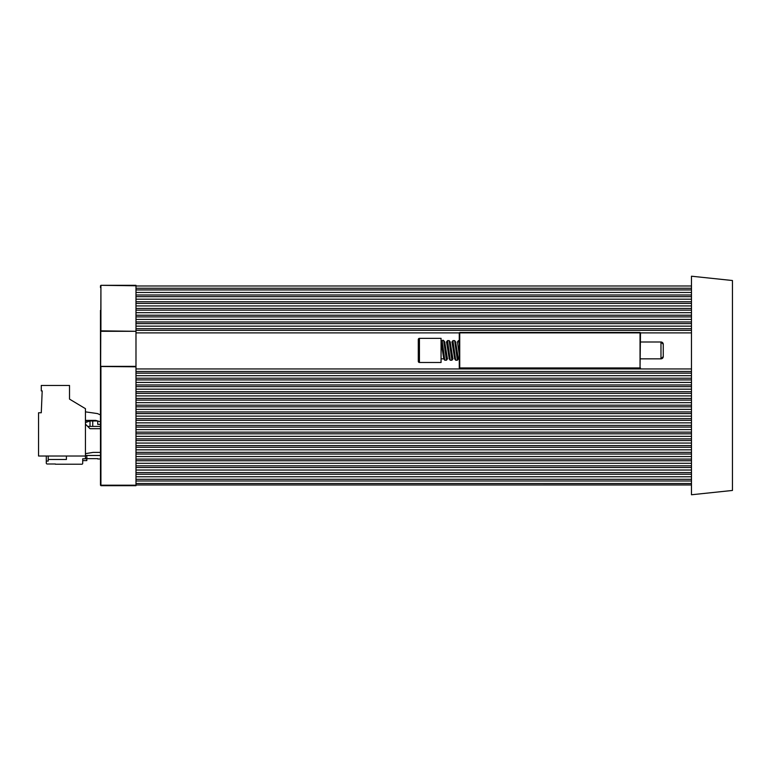 <?xml version="1.0" encoding="UTF-8"?>
<svg xmlns="http://www.w3.org/2000/svg" width="771" height="771" viewBox="0 0 771 771"><rect width="100%" height="100%" fill="white"/><g stroke="black" fill="none" stroke-linecap="round" stroke-linejoin="round"><path stroke-width="1.16" d="M732.45 280.519L732.45 490.452L691.471 494.76L691.471 276.211L732.45 280.519M135.985 379.901L691.471 379.901M135.985 382.426L691.471 382.426M691.471 384.96L135.985 384.96M135.985 386.637L691.471 386.637M135.985 389.172L691.471 389.172M691.471 391.707L135.985 391.707M135.985 393.374L691.471 393.374M135.985 395.909L691.471 395.909M691.471 398.443L135.985 398.443M135.985 400.11L691.471 400.11M135.985 402.645L691.471 402.645M691.471 405.18L135.985 405.18M135.985 406.847L691.471 406.847M135.985 409.382L691.471 409.382M691.471 411.916L135.985 411.916M135.985 413.593L691.471 413.593M135.985 416.128L691.471 416.128M691.471 418.653L135.985 418.653M135.985 420.33L691.471 420.33M135.985 422.865L691.471 422.865M691.471 425.399L135.985 425.399M135.985 427.067L691.471 427.067M135.985 429.601L691.471 429.601M691.471 432.136L135.985 432.136M135.985 433.803L691.471 433.803M135.985 436.338L691.471 436.338M691.471 438.872L135.985 438.872M135.985 440.54L691.471 440.54M135.985 443.074L691.471 443.074M691.471 445.609L135.985 445.609M135.985 447.286L691.471 447.286M135.985 449.821L691.471 449.821M691.471 452.346L135.985 452.346M135.985 454.023L691.471 454.023M135.985 456.557L691.471 456.557M691.471 459.092L135.985 459.092M135.985 460.759L691.471 460.759M135.985 463.294L691.471 463.294M691.471 465.829L135.985 465.829M135.985 467.496L691.471 467.496M135.985 470.031L691.471 470.031M691.471 472.565L135.985 472.565M135.985 474.242L691.471 474.242M135.985 476.767L691.471 476.767M691.471 479.302L135.985 479.302M135.985 480.979L691.471 480.979M135.985 483.513L691.471 483.513M135.985 484.969L691.471 484.959M135.985 285.993L691.471 285.983M691.471 288.258L135.985 288.258M135.985 289.925L691.471 289.925M135.985 292.46L691.471 292.46M691.471 294.994L135.985 294.994M135.985 296.662L691.471 296.662M135.985 299.196L691.471 299.196M691.471 301.731L135.985 301.731M135.985 303.408L691.471 303.408M135.985 305.933L691.471 305.933M691.471 308.467L135.985 308.467M135.985 310.144L691.471 310.144M135.985 312.679L691.471 312.679M691.471 315.214L135.985 315.214M135.985 316.881L691.471 316.881M135.985 319.416L691.471 319.416M691.471 321.95L135.985 321.95M135.985 323.618L691.471 323.618M135.985 326.152L691.471 326.152M691.471 328.687L135.985 328.687M135.985 330.354L691.471 330.354M459.275 340.801L459.275 332.889L135.985 332.889L135.985 331.299L100.924 331.308L135.985 331.299L100.924 330.846L100.924 285.318L100.471 414.904L97.397 413.564L85.446 411.859M640.489 367.95L459.728 367.95L459.728 332.889L640.036 332.889L640.036 368.403L459.728 368.403L640.036 368.403L640.489 332.889L691.471 332.889M135.985 332.889L135.985 485.682L100.471 485.2L135.985 485.653M135.985 368.952L691.471 368.952M691.471 371.487L135.985 371.487M135.985 373.154L691.471 373.154M135.985 375.689L691.471 375.689M691.471 378.224L135.985 378.224M640.489 332.889L459.728 332.436L459.275 367.95L459.275 354.631L457.454 341.996M459.275 340.695L459.275 342.372M459.275 341.736L459.275 341.196M457.328 342.073L458.437 340.609L459.275 343.808L459.275 354.631M458.36 358.843L455.632 341.996M458.485 358.766L457.367 360.23L454.639 340.609L455.728 342.054M452.895 358.843L450.168 341.996M450.293 342.073L449.146 340.57L451.912 360.23L453.02 358.766M454.717 358.843L451.989 341.996M447.44 358.843L444.703 341.996L443.817 340.811M447.556 358.766L446.438 360.24L443.71 340.609L444.8 342.054M449.156 358.785L450.245 360.221L447.508 340.609L449.185 340.618M449.262 358.833L446.525 341.996M443.788 358.843L441.06 341.996L442.149 340.541L443.71 340.609M663.253 344.271A2.274 2.274 0 0 0 660.978 341.996L660.978 358.843A2.274 2.274 0 0 0 663.253 356.568L663.253 344.271L660.978 341.996L640.489 341.996M443.672 358.766L444.78 360.23L442.149 340.541L443.614 340.541M454.601 358.766L455.709 360.23L452.924 340.695M418.296 349.051L418.296 361.348L418.296 339.491L419.434 338.353L441.06 338.353L441.06 362.486L419.434 362.486L419.434 338.353A1.137 1.137 0 0 0 418.296 339.491L418.296 341.312M418.296 361.348A1.137 1.137 0 0 0 419.434 362.486L418.296 361.348M418.296 351.788L418.296 359.527L418.296 351.788M85.446 455.478L100.471 455.478L100.471 460.615L100.471 310.385M135.985 285.318L100.924 285.318L135.985 285.318L135.985 330.846M100.471 404.187L100.471 485.2M135.985 485.2L100.924 485.2L100.924 366.36L135.985 366.495M100.471 287.593L100.471 285.8M100.471 428.705L90.005 428.705L85.446 424.146L85.446 453.656L93.185 452.375L100.471 452.375M90.005 426.421L90.005 420.966L85.446 422.556L85.446 458.658L97.744 458.658L85.446 458.658L85.446 456.018L38.55 456.018L38.55 412.764L41.277 412.764L42.193 390.907L41.277 390.907L41.277 385.452L69.515 385.452L69.515 399.108L85.446 408.669L85.446 424.146L87.721 426.421L100.471 426.421M97.58 420.966L90.005 420.966L85.446 422.556M97.744 421.014L97.744 424.378L100.471 424.378L97.744 424.378L97.744 420.966L90.005 420.966M97.744 458.986L100.471 458.986L97.744 458.986M85.446 456.018L85.446 453.656M95.691 420.397L85.446 420.397L95.691 420.397L100.471 421.824L95.691 420.397M92.732 420.397L92.732 426.421M89.089 420.397L89.089 421.284M86.815 422.074L86.815 420.397M46.289 463.092L46.289 456.018L46.289 463.092A0.906 0.906 0 0 0 47.204 463.997A0.906 0.906 0 0 1 46.289 463.111M46.289 461.058L48.207 461.058L48.207 456.018M66.412 456.018L66.412 459.468L48.207 459.468M55.396 463.997L47.204 463.997L55.396 463.997M85.446 422.335L85.899 422.335A0.906 0.906 0 0 1 86.034 422.344A0.906 0.906 0 0 0 85.899 422.344L85.899 422.344A0.906 0.906 0 0 1 86.024 422.354A0.906 0.906 0 0 0 85.899 422.344L85.899 422.344A0.906 0.906 0 0 1 86.034 422.354A0.906 0.906 0 0 0 85.899 422.335L85.899 422.335A0.906 0.906 0 0 1 86.044 422.344M82.719 458.784L82.719 463.313A0.906 0.906 0 0 1 81.803 464.229L55.396 464.229L81.803 464.229A0.906 0.906 0 0 0 82.719 463.332L82.719 458.784L86.815 458.784L86.815 460.605L82.719 460.605M85.899 422.335L85.899 422.344A0.906 0.906 0 0 1 86.034 422.354A0.906 0.906 0 0 0 85.899 422.344L85.899 422.344A0.906 0.906 0 0 1 86.034 422.354A0.906 0.906 0 0 0 85.899 422.344L85.899 422.344A0.906 0.906 0 0 1 86.024 422.354A0.906 0.906 0 0 0 85.899 422.344L85.899 422.344A0.906 0.906 0 0 1 86.024 422.354A0.906 0.906 0 0 0 85.899 422.354L85.446 422.344M86.815 455.478L86.815 458.784M459.728 368.403L640.036 368.403M100.924 285.318L135.985 285.771M100.924 366.495L135.985 366.813M100.471 330.846L100.471 366.813M640.036 332.436L459.728 332.436M441.06 358.843L443.73 358.843M640.489 358.843L660.978 358.843L663.253 356.568M444.78 360.23L446.457 360.211M450.245 360.23L451.912 360.221M454.649 340.618L452.972 340.609M455.709 360.23L457.376 360.221M443.72 340.618L442.882 340.175M451.873 342.073L452.991 340.609M446.399 342.083L447.508 340.609M135.985 485.682L100.924 485.682M135.985 366.36L100.924 366.36"/></g></svg>
